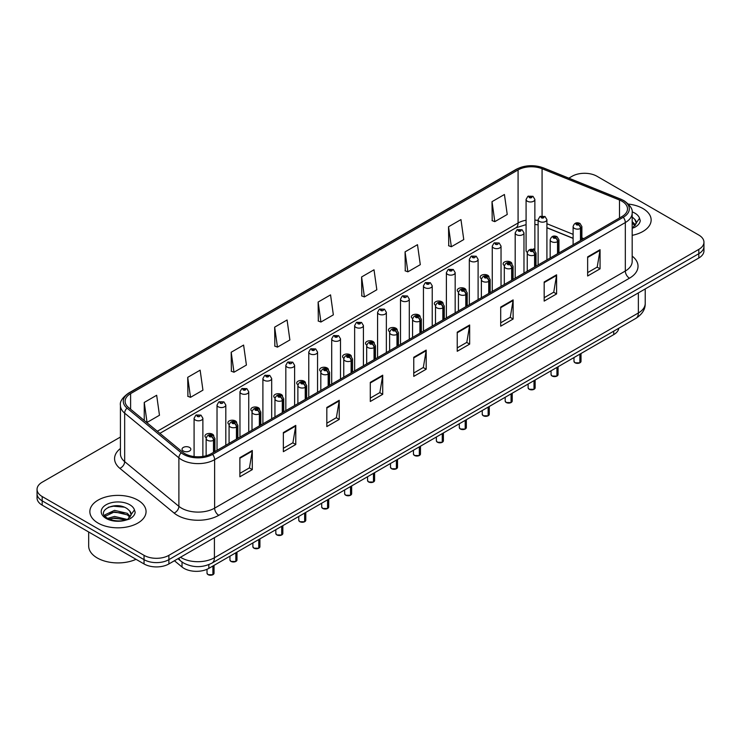 <?xml version="1.0" encoding="UTF-8"?>
<svg xmlns="http://www.w3.org/2000/svg" width="741" height="741" viewBox="0 0 741 741"><rect width="100%" height="100%" fill="white"/><g stroke="black" fill="none" stroke-linecap="round" stroke-linejoin="round"><path stroke-width="1.11" d="M511.92 263.722A4.39 2.538 0 0 0 510.642 262.045A4.39 2.538 0 0 0 505.853 261.49A4.39 2.538 0 0 0 503.148 263.833A4.39 2.538 0 0 0 504.38 265.593M488.986 276.958A4.39 2.538 0 0 0 487.708 275.281A4.39 2.538 0 0 0 482.919 274.735A4.39 2.538 0 0 0 480.205 277.078A4.39 2.538 0 0 0 481.446 278.838M466.052 290.203A4.39 2.538 0 0 0 464.764 288.527A4.39 2.538 0 0 0 459.985 287.971A4.39 2.538 0 0 0 457.271 290.315A4.39 2.538 0 0 0 458.512 292.084M443.118 303.449A4.39 2.538 0 0 0 441.831 301.763A4.39 2.538 0 0 0 437.051 301.216A4.39 2.538 0 0 0 434.337 303.56A4.39 2.538 0 0 0 435.569 305.32M420.175 316.685A4.39 2.538 0 0 0 418.897 315.008A4.39 2.538 0 0 0 414.108 314.462A4.39 2.538 0 0 0 411.403 316.805A4.39 2.538 0 0 0 412.635 318.565M397.241 329.93A4.39 2.538 0 0 0 395.963 328.254A4.39 2.538 0 0 0 391.174 327.698A4.39 2.538 0 0 0 388.469 330.041A4.39 2.538 0 0 0 389.701 331.811M374.307 343.176A4.39 2.538 0 0 0 373.029 341.49A4.39 2.538 0 0 0 368.24 340.943A4.39 2.538 0 0 0 365.526 343.287A4.39 2.538 0 0 0 366.767 345.047M351.373 356.412A4.39 2.538 0 0 0 350.085 354.735A4.39 2.538 0 0 0 345.306 354.189A4.39 2.538 0 0 0 342.592 356.523A4.39 2.538 0 0 0 343.833 358.292M328.439 369.657A4.39 2.538 0 0 0 327.151 367.971A4.39 2.538 0 0 0 322.372 367.425A4.39 2.538 0 0 0 319.658 369.768A4.39 2.538 0 0 0 320.89 371.528M305.496 382.893A4.39 2.538 0 0 0 304.218 381.217A4.39 2.538 0 0 0 299.429 380.67A4.39 2.538 0 0 0 296.724 383.014A4.39 2.538 0 0 0 297.956 384.774M282.562 396.139A4.39 2.538 0 0 0 281.284 394.462A4.39 2.538 0 0 0 276.495 393.906A4.39 2.538 0 0 0 273.79 396.25A4.39 2.538 0 0 0 275.022 398.019M259.628 409.384A4.39 2.538 0 0 0 258.35 407.698A4.39 2.538 0 0 0 253.561 407.152A4.39 2.538 0 0 0 250.847 409.495A4.39 2.538 0 0 0 252.088 411.255M236.694 422.62A4.39 2.538 0 0 0 235.406 420.944A4.39 2.538 0 0 0 230.627 420.397A4.39 2.538 0 0 0 227.913 422.74A4.39 2.538 0 0 0 229.154 424.5M213.76 435.865A4.39 2.538 0 0 0 212.472 434.189A4.39 2.538 0 0 0 207.693 433.633A4.39 2.538 0 0 0 204.979 435.977A4.39 2.538 0 0 0 206.211 437.746M189.539 447.425A4.39 2.538 0 0 0 184.75 446.879A4.39 2.538 0 0 0 182.045 449.222A4.39 2.538 0 0 0 183.333 451.01A4.39 2.538 0 0 0 188.112 451.565A4.39 2.538 0 0 0 190.826 449.222A4.39 2.538 0 0 0 189.539 447.425M534.863 250.486L534.863 199.44A4.39 2.538 180 0 1 532.149 201.784A4.39 2.538 180 0 1 527.37 201.237A4.39 2.538 180 0 1 526.082 199.44L526.082 250.588A4.39 2.538 0 0 0 527.314 252.357M573.108 238.398L546.914 227.802M534.854 250.477A4.39 2.538 0 0 0 533.576 248.8M618.809 328.226A17.562 10.142 180 0 1 613.724 334.617L208.842 568.366A17.562 10.142 180 0 1 182.027 567.013L174.431 560.752M642.919 208.527A28.102 16.228 0 0 0 628.387 204.071A28.102 16.228 0 0 1 642.919 208.527A28.102 16.228 0 0 1 651.144 219.994A28.102 16.228 0 0 0 642.919 208.527M137.826 500.129A28.102 16.228 0 0 0 107.204 496.618A28.102 16.228 0 0 0 89.856 511.605A28.102 16.228 0 0 0 98.081 523.081A28.102 16.228 0 0 0 128.712 526.592A28.102 16.228 0 0 0 146.06 511.605A28.102 16.228 0 0 0 137.826 500.129A28.102 16.228 0 0 0 107.204 496.618A28.102 16.228 0 0 0 89.856 511.605A28.102 16.228 0 0 0 98.081 523.081A28.102 16.228 0 0 0 128.712 526.592A28.102 16.228 0 0 0 146.06 511.605A28.102 16.228 0 0 0 137.826 500.129M622.005 201.237A18.738 10.819 180 0 1 627.497 208.879A18.738 10.819 180 0 1 622.005 216.529L211.315 453.64A18.738 10.819 180 0 1 182.721 452.195L128.499 407.494A18.738 10.819 180 0 1 125.109 401.289A18.738 10.819 180 0 1 130.601 393.638L518.079 169.93A18.738 10.819 180 0 1 542.069 168.716L619.504 200.024A18.738 10.819 180 0 1 622.005 201.237M623.292 200.487A20.553 11.865 0 0 0 620.55 199.162L543.116 167.855A20.553 11.865 0 0 0 516.792 169.189L129.314 392.897A20.553 11.865 0 0 0 127.007 408.096L181.23 452.797A20.553 11.865 0 0 0 212.602 454.381L623.292 217.27A20.553 11.865 0 0 0 623.292 200.487M120.431 437.042L42.191 482.206A17.562 10.142 0 0 0 37.05 489.375L37.05 497.98A17.562 10.142 0 0 0 42.191 505.149L144.041 563.947L144.041 559.65A17.562 10.142 0 0 0 168.883 559.65L698.809 253.7A17.562 10.142 0 0 0 703.95 246.531A17.562 10.142 0 0 1 698.809 253.7L168.883 559.65A17.562 10.142 0 0 1 144.041 559.65L42.191 500.851L144.041 559.65L144.041 555.342A17.562 10.142 0 0 0 168.883 555.342L698.809 249.393A17.562 10.142 0 0 0 703.95 242.224A17.562 10.142 0 0 0 698.809 235.054L596.959 176.256A17.562 10.142 0 0 0 572.117 176.256L568.829 178.155M37.05 493.682A17.562 10.142 0 0 0 42.191 500.851A17.562 10.142 0 0 1 37.05 493.682M239.88 457.66L239.88 476.778L252.301 469.609L252.301 450.491L239.88 457.66M239.88 473.388L249.448 467.867L252.255 451.121A4.687 2.705 -120 0 0 252.301 450.491M249.365 467.914L252.301 469.609M283.349 432.559L283.349 451.686L295.77 444.507L295.77 425.39L283.349 432.559M283.349 448.286L292.917 442.766L295.724 426.029A4.687 2.705 -120 0 0 295.77 425.39M292.834 442.812L295.77 444.507M326.818 407.467L326.818 426.584L339.239 419.415L339.239 400.288L326.818 407.467M326.818 423.194L336.386 417.665L339.193 400.927A4.687 2.705 -120 0 0 339.239 400.288M336.303 417.72L339.239 419.415M370.296 382.365L370.296 401.483L382.717 394.314L382.717 375.196L370.296 382.365M370.296 398.093L379.855 392.573L382.662 375.826A4.687 2.705 -120 0 0 382.717 375.196M379.772 392.619L382.717 394.314M587.641 256.877L587.641 276.004L600.062 268.826L600.062 249.708L587.641 256.877M587.641 272.605L597.209 267.084L600.015 250.338A4.687 2.705 -120 0 0 600.062 249.708M597.126 267.13L600.062 268.826M544.172 281.978L544.172 301.096L556.593 293.927L556.593 274.809L544.172 281.978M544.172 297.706L553.74 292.186L556.547 275.439A4.687 2.705 -120 0 0 556.593 274.809M553.657 292.232L556.593 293.927M500.703 307.07L500.703 326.197L513.124 319.028L513.124 299.901L500.703 307.07M500.703 322.798L510.271 317.278L513.078 300.54A4.687 2.705 -120 0 0 513.124 299.901M510.188 317.324L513.124 319.028M457.234 332.172L457.234 351.29L469.655 344.12L469.655 325.003L457.234 332.172M457.234 347.9L466.802 342.379L469.599 325.632A4.687 2.705 -120 0 0 469.655 325.003M466.719 342.425L469.655 344.12M413.765 357.264L413.765 376.391L426.186 369.222L426.186 350.095L413.765 357.264M413.765 373.001L423.333 367.471L426.131 350.734A4.687 2.705 -120 0 0 426.186 350.095M423.25 367.527L426.186 369.222M632.175 235.342A28.102 16.228 0 0 0 651.144 219.994A28.102 16.228 0 0 1 632.175 235.342M37.05 489.375A17.562 10.142 0 0 0 42.191 496.544L144.041 555.342M492.015 201.663L494.812 221.642L507.233 214.473L504.426 194.494L492.015 201.663L492.209 220.67M448.537 226.765L451.343 246.744L463.764 239.565L460.958 219.586L448.537 226.765L448.74 245.771M405.068 251.857L407.874 271.836L420.295 264.667L417.489 244.687L405.068 251.857L405.271 270.863M361.599 276.958L364.405 296.937L376.826 289.768L374.02 269.789L361.599 276.958L361.803 295.965M144.245 402.446L147.051 422.426L159.472 415.256L156.666 395.268L144.245 402.446L144.245 420.471M187.714 377.345L190.52 397.324L202.941 390.155L200.135 370.176L187.714 377.345L187.918 396.352M231.192 352.244L233.989 372.232L246.41 365.054L243.604 345.074L231.192 352.244L231.387 371.25M274.661 327.151L277.458 347.131L289.879 339.962L287.082 319.982L274.661 327.151L274.855 346.158M318.13 302.05L320.936 322.029L333.348 314.86L330.551 294.881L318.13 302.05L318.324 321.057M320.936 322.029L318.13 320.983M364.405 296.937L361.599 295.891M407.874 271.836L405.068 270.789M451.343 246.744L448.537 245.697M494.812 221.642L492.015 220.596M277.458 347.131L274.661 346.084M233.989 372.232L231.192 371.176M190.52 397.324L187.714 396.278M147.051 422.426L146.246 422.12M144.041 563.947A17.562 10.142 0 0 0 168.883 563.947L698.809 257.998A17.562 10.142 0 0 0 703.95 250.829L703.95 242.224M579.851 362.858L575.044 362.794L573.988 361.312A3.51 2.028 0 0 0 575.016 362.738A3.51 2.028 0 0 0 579.879 362.803L579.795 362.849A3.399 1.964 180 0 1 575.099 362.794M579.879 362.664L580.092 354.031M580.74 240.353L580.74 228.302A2.927 1.76 -122.2 0 0 578.582 224.773A1.463 0.843 0 0 0 578.536 223.606A1.463 0.843 0 0 0 576.47 223.606A1.463 0.843 0 0 0 576.47 224.801A1.463 0.843 0 0 0 578.489 224.829L576.915 224.199L577.915 223.967L578.582 224.773M578.489 224.829A2.927 1.612 62.1 0 1 580.472 228.46A4.39 2.538 180 0 1 574.395 228.385A4.39 2.538 180 0 1 573.108 226.589C574.229 222.995 576.526 221.948 579.999 223.458L581.889 226.589A4.39 2.538 180 0 1 580.74 228.302M580.472 240.51L580.472 228.46M579.879 362.803L579.879 354.152M546.914 259.887L546.914 219.642A4.39 2.538 180 0 1 544.2 221.976A4.39 2.538 180 0 1 539.411 221.429A4.39 2.538 180 0 1 538.123 219.642L539.883 216.594A2.927 1.76 57.8 0 1 541.439 216.678A1.463 0.843 0 0 0 541.486 217.845A1.463 0.843 0 0 0 543.551 217.845A1.463 0.843 0 0 0 543.551 216.65A1.463 0.843 0 0 0 541.532 216.622L543.107 217.243L542.106 217.484L541.439 216.678M542.125 217.493L542.125 217.002M541.532 216.622A2.927 1.612 -117.9 0 0 540.161 216.428A2.927 1.612 -117.9 0 0 540.032 216.511M542.106 217.484L542.088 217.02M526.082 199.44L527.833 196.393A2.927 1.76 57.8 0 1 529.389 196.476A1.463 0.843 0 0 0 529.435 197.643A1.463 0.843 0 0 0 531.51 197.643A1.463 0.843 0 0 0 531.51 196.448A1.463 0.843 0 0 0 529.482 196.43L531.056 197.05L530.056 197.291L529.389 196.476M530.074 197.301L530.074 196.8M529.482 196.43A2.927 1.612 -117.9 0 0 528.111 196.226A2.927 1.612 -117.9 0 0 527.981 196.309M530.056 197.291L530.037 196.819M556.917 376.104L552.11 376.039L551.054 374.548A3.51 2.028 0 0 0 552.082 375.983A3.51 2.028 0 0 0 556.936 376.048L556.862 376.095A3.399 1.964 180 0 1 552.165 376.03M556.936 375.9L557.158 367.267M557.806 253.598L557.806 241.547A2.927 1.76 -122.2 0 0 555.648 238.018A1.463 0.843 0 0 0 555.602 236.851A1.463 0.843 0 0 0 553.527 236.851A1.463 0.843 0 0 0 553.527 238.046A1.463 0.843 0 0 0 555.555 238.065L553.981 237.444L554.981 237.203L555.648 238.018M555.555 238.065A2.927 1.612 62.1 0 1 557.528 241.705A4.39 2.538 180 0 1 551.461 241.631A4.39 2.538 180 0 1 550.174 239.834C551.295 236.231 553.592 235.184 557.065 236.703L558.955 239.834A4.39 2.538 180 0 1 557.806 241.547M557.528 253.755L557.528 241.705M556.936 376.048L556.936 367.397M533.983 389.34L529.167 389.284L528.12 387.793A3.51 2.028 0 0 0 529.148 389.229A3.51 2.028 0 0 0 534.002 389.284L533.928 389.331A3.399 1.964 180 0 1 529.231 389.275M534.002 389.145L534.224 380.513M534.872 266.843L534.872 254.793A2.927 1.76 -122.2 0 0 532.714 251.255A1.463 0.843 0 0 0 532.668 250.088A1.463 0.843 0 0 0 530.593 250.088A1.463 0.843 0 0 0 530.593 251.282A1.463 0.843 0 0 0 532.622 251.31L531.047 250.69L532.047 250.449L532.714 251.255M532.622 251.31A2.927 1.612 62.1 0 1 534.594 254.95A4.39 2.538 180 0 1 528.528 254.867A4.39 2.538 180 0 1 527.24 253.079C528.361 249.476 530.658 248.43 534.131 249.949L536.021 253.079A4.39 2.538 180 0 1 534.872 254.793M534.594 266.992L534.594 254.95M534.002 389.284L534.002 380.633M511.04 402.585L506.233 402.52L505.186 401.038A3.51 2.028 0 0 0 506.214 402.465A3.51 2.028 0 0 0 511.068 402.53L510.984 402.576A3.399 1.964 180 0 1 506.298 402.52M511.068 402.382L511.281 393.758M511.929 280.079L511.929 268.029A2.927 1.76 -122.2 0 0 509.771 264.5A1.463 0.843 0 0 0 509.734 263.333A1.463 0.843 0 0 0 507.659 263.333A1.463 0.843 0 0 0 507.659 264.528A1.463 0.843 0 0 0 509.688 264.556L508.113 263.926L509.104 263.685L509.771 264.5M509.688 264.556A2.927 1.612 62.1 0 1 511.661 268.186A4.39 2.538 180 0 1 505.594 268.112A4.39 2.538 180 0 1 504.306 266.315C505.427 262.712 507.724 261.675 511.197 263.185L513.087 266.315A4.39 2.538 180 0 1 511.929 268.029M511.661 280.237L511.661 268.186M511.068 402.53L511.068 393.879M488.106 415.821L483.299 415.766L482.243 414.275A3.51 2.028 0 0 0 483.271 415.71A3.51 2.028 0 0 0 488.134 415.775L488.05 415.821A3.399 1.964 180 0 1 483.354 415.757M488.134 415.627L488.347 406.994M488.995 293.325L488.995 281.274A2.927 1.76 -122.2 0 0 486.837 277.745A1.463 0.843 0 0 0 486.791 276.569A1.463 0.843 0 0 0 484.725 276.569A1.463 0.843 0 0 0 484.725 277.764A1.463 0.843 0 0 0 486.744 277.792L485.17 277.171L486.17 276.93L486.837 277.745M486.744 277.792A2.927 1.612 62.1 0 1 488.727 281.432A4.39 2.538 180 0 1 482.65 281.358A4.39 2.538 180 0 1 481.372 279.561C482.493 275.958 484.79 274.911 488.254 276.43L490.153 279.561A4.39 2.538 180 0 1 488.995 281.274M488.727 293.482L488.727 281.432M488.134 415.775L488.134 407.124M523.97 273.133L523.97 232.878A4.39 2.538 180 0 1 521.266 235.221A4.39 2.538 180 0 1 516.477 234.675A4.39 2.538 180 0 1 515.19 232.878L516.94 229.83A2.927 1.76 57.8 0 1 518.505 229.914A1.463 0.843 0 0 0 518.552 231.09A1.463 0.843 0 0 0 520.617 231.09A1.463 0.843 0 0 0 520.617 229.895A1.463 0.843 0 0 0 518.598 229.867L520.173 230.488L519.172 230.729L518.505 229.914M519.191 230.738L519.191 230.238M518.598 229.867A2.927 1.612 -117.9 0 0 517.227 229.673A2.927 1.612 -117.9 0 0 517.098 229.756M519.172 230.729L519.154 230.256M501.036 286.369L501.036 246.123A4.39 2.538 180 0 1 498.332 248.467A4.39 2.538 180 0 1 493.543 247.911A4.39 2.538 180 0 1 492.256 246.123L494.006 243.076A2.927 1.76 57.8 0 1 495.572 243.159A1.463 0.843 0 0 0 495.609 244.326A1.463 0.843 0 0 0 497.683 244.326A1.463 0.843 0 0 0 497.683 243.131A1.463 0.843 0 0 0 495.655 243.104L496.248 243.483M495.655 243.104A2.927 1.612 -117.9 0 0 494.293 242.909A2.927 1.612 -117.9 0 0 494.164 242.992M496.22 243.502L495.572 243.159M478.102 299.614L478.102 259.359A4.39 2.538 180 0 1 475.389 261.703A4.39 2.538 180 0 1 470.609 261.156A4.39 2.538 180 0 1 469.322 259.359L471.072 256.312A2.927 1.76 57.8 0 1 472.628 256.405A1.463 0.843 0 0 0 472.675 257.572A1.463 0.843 0 0 0 474.749 257.572A1.463 0.843 0 0 0 474.749 256.377A1.463 0.843 0 0 0 472.721 256.349L473.314 256.719M472.721 256.349A2.927 1.612 -117.9 0 0 471.35 256.154A2.927 1.612 -117.9 0 0 471.22 256.238M473.277 257.201L472.628 256.405M473.295 257.21L473.277 256.747M636.084 223.773L636.278 222.865A13.236 7.642 0 0 0 634.778 219.336L632.416 217.178M632.175 228.247L634.315 227.543C637.89 225.709 639.872 223.421 640.261 220.67L639.529 218.299L632.981 227.57M632.175 221.578L635.472 224.931M632.175 223.097L634.963 225.653M634.778 219.336L636.269 223.05M88.679 531.992L88.679 546.024A29.279 16.904 0 0 0 97.256 557.973A29.279 16.904 0 0 0 136.02 559.325M131 515.384L131.194 514.476A13.236 7.642 0 0 0 129.694 510.947L127.332 508.78C115.124 500.156 94.802 511.42 107.352 518.107C112.475 520.886 118.523 521.599 125.507 520.238L129.23 519.154C132.806 517.32 134.788 515.032 135.177 512.281L134.445 509.91L127.767 519.284M107.741 518.339L114.531 516.421L127.452 519.506M124.034 519.256L113.493 518.348L109.297 519.108L114.531 517.94L125.989 520.136M104.777 515.884L105.176 514.736L114.531 510.345L127.313 513.337L130.388 516.542M105.139 516.32L114.531 511.864L127.313 514.856L129.879 517.255M129.694 510.947L131.185 514.652M108.306 507.261L113.493 506.205L124.173 507.15M109.279 513.041L113.493 512.272L124.034 513.18M465.172 429.067L460.365 429.002L459.309 427.52A3.51 2.028 0 0 0 460.337 428.956A3.51 2.028 0 0 0 465.2 429.011L465.116 429.058A3.399 1.964 180 0 1 460.42 429.002M465.2 428.872L465.413 420.24M466.061 306.561L466.061 294.52A2.927 1.76 -122.2 0 0 463.903 290.981A1.463 0.843 0 0 0 463.857 289.814A1.463 0.843 0 0 0 461.791 289.814A1.463 0.843 0 0 0 461.791 291.009A1.463 0.843 0 0 0 463.81 291.037L462.236 290.416L463.236 290.176L463.903 290.981M463.81 291.037A2.927 1.612 62.1 0 1 465.793 294.668A4.39 2.538 180 0 1 459.716 294.594A4.39 2.538 180 0 1 458.429 292.806C459.55 289.203 461.847 288.156 465.32 289.666L467.21 292.806A4.39 2.538 180 0 1 466.061 294.52M465.793 306.718L465.793 294.668M465.2 429.011L465.2 420.36M442.238 442.312L437.431 442.247L436.375 440.756A3.51 2.028 0 0 0 437.403 442.192A3.51 2.028 0 0 0 442.257 442.257L442.182 442.303A3.399 1.964 180 0 1 437.486 442.238M442.257 442.108L442.479 433.476M443.127 319.806L443.127 307.756A2.927 1.76 -122.2 0 0 440.969 304.227A1.463 0.843 0 0 0 440.923 303.06A1.463 0.843 0 0 0 438.848 303.06A1.463 0.843 0 0 0 438.848 304.255A1.463 0.843 0 0 0 440.876 304.273L439.302 303.653L440.302 303.412L440.969 304.227M440.876 304.273A2.927 1.612 62.1 0 1 442.849 307.913A4.39 2.538 180 0 1 436.782 307.839A4.39 2.538 180 0 1 435.495 306.042C436.616 302.439 438.913 301.402 442.386 302.912L444.276 306.042A4.39 2.538 180 0 1 443.127 307.756M442.849 319.964L442.849 307.913M442.257 442.257L442.257 433.605M419.304 455.548L414.488 455.493L413.441 454.001A3.51 2.028 0 0 0 414.469 455.437A3.51 2.028 0 0 0 419.323 455.493L419.249 455.539A3.399 1.964 180 0 1 414.552 455.483M419.323 455.354L419.545 446.721M420.193 333.052L420.193 321.001A2.927 1.76 -122.2 0 0 418.026 317.463A1.463 0.843 0 0 0 417.989 316.296A1.463 0.843 0 0 0 415.914 316.296A1.463 0.843 0 0 0 415.914 317.491A1.463 0.843 0 0 0 417.943 317.519L416.368 316.898L417.368 316.657L418.026 317.463M417.943 317.519A2.927 1.612 62.1 0 1 419.915 321.159A4.39 2.538 180 0 1 413.849 321.075A4.39 2.538 180 0 1 412.561 319.288C413.682 315.685 415.979 314.638 419.452 316.157L421.342 319.288A4.39 2.538 180 0 1 420.193 321.001M419.915 333.209L419.915 321.159M419.323 455.493L419.323 446.851M455.169 312.85L455.169 272.605A4.39 2.538 180 0 1 452.455 274.948A4.39 2.538 180 0 1 447.666 274.402A4.39 2.538 180 0 1 446.388 272.605L448.138 269.557A2.927 1.76 57.8 0 1 449.694 269.641A1.463 0.843 0 0 0 449.741 270.808A1.463 0.843 0 0 0 451.806 270.808A1.463 0.843 0 0 0 451.806 269.613A1.463 0.843 0 0 0 449.787 269.594L451.362 270.215L450.361 270.456L449.694 269.641M450.38 270.465L450.38 269.965M449.787 269.594A2.927 1.612 -117.9 0 0 448.416 269.391A2.927 1.612 -117.9 0 0 448.286 269.474M450.361 270.456L450.343 269.983M432.235 326.096L432.235 285.85A4.39 2.538 180 0 1 429.521 288.193A4.39 2.538 180 0 1 424.732 287.638A4.39 2.538 180 0 1 423.444 285.85L425.204 282.803A2.927 1.76 57.8 0 1 426.76 282.886A1.463 0.843 0 0 0 426.807 284.053A1.463 0.843 0 0 0 428.872 284.053A1.463 0.843 0 0 0 428.872 282.858A1.463 0.843 0 0 0 426.853 282.83L428.428 283.46L427.427 283.692L426.76 282.886M427.446 283.71L427.446 283.21M426.853 282.83A2.927 1.612 -117.9 0 0 425.482 282.636A2.927 1.612 -117.9 0 0 425.353 282.719M409.291 339.341L409.291 299.086A4.39 2.538 180 0 1 406.587 301.43A4.39 2.538 180 0 1 401.798 300.883A4.39 2.538 180 0 1 400.51 299.086L402.261 296.039A2.927 1.76 57.8 0 1 403.826 296.131A1.463 0.843 0 0 0 403.873 297.298A1.463 0.843 0 0 0 405.938 297.298A1.463 0.843 0 0 0 405.938 296.104A1.463 0.843 0 0 0 403.919 296.076L404.512 296.446M403.919 296.076A2.927 1.612 -117.9 0 0 402.548 295.881A2.927 1.612 -117.9 0 0 402.419 295.965M404.475 296.928L403.826 296.131M404.493 296.937L404.475 296.474M396.361 468.794L391.554 468.729L390.507 467.247A3.51 2.028 0 0 0 391.535 468.673A3.51 2.028 0 0 0 396.389 468.738L396.305 468.784A3.399 1.964 180 0 1 391.619 468.729M396.389 468.599L396.602 459.966M397.25 346.288L397.25 334.237A2.927 1.76 -122.2 0 0 395.092 330.708A1.463 0.843 0 0 0 395.055 329.541A1.463 0.843 0 0 0 392.98 329.541A1.463 0.843 0 0 0 392.98 330.736A1.463 0.843 0 0 0 395.009 330.764L393.434 330.134L394.425 329.902L395.092 330.708M395.009 330.764A2.927 1.612 62.1 0 1 396.981 334.395A4.39 2.538 180 0 1 390.915 334.321A4.39 2.538 180 0 1 389.627 332.524C390.748 328.93 393.045 327.883 396.518 329.393L398.408 332.524A4.39 2.538 180 0 1 397.25 334.237M396.981 346.445L396.981 334.395M396.389 468.738L396.389 460.087M373.427 482.03L368.62 481.974L367.564 480.483A3.51 2.028 0 0 0 368.592 481.919A3.51 2.028 0 0 0 373.455 481.983L373.371 482.03A3.399 1.964 180 0 1 368.675 481.965M373.455 481.835L373.668 473.203M374.316 359.533L374.316 347.483A2.927 1.76 -122.2 0 0 372.158 343.954A1.463 0.843 0 0 0 372.112 342.787A1.463 0.843 0 0 0 370.046 342.787A1.463 0.843 0 0 0 370.046 343.981A1.463 0.843 0 0 0 372.065 344L370.491 343.379L371.491 343.139L372.158 343.954M372.065 344A2.927 1.612 62.1 0 1 374.048 347.64A4.39 2.538 180 0 1 367.971 347.566A4.39 2.538 180 0 1 366.684 345.769C367.814 342.166 370.111 341.119 373.575 342.638L375.474 345.769A4.39 2.538 180 0 1 374.316 347.483M374.048 359.691L374.048 347.64M373.455 481.983L373.455 473.332M350.493 495.275L345.686 495.22L344.63 493.728A3.51 2.028 0 0 0 345.658 495.164A3.51 2.028 0 0 0 350.521 495.22L350.437 495.266A3.399 1.964 180 0 1 345.741 495.21M350.521 495.081L350.734 486.448M351.382 372.779L351.382 360.728A2.927 1.76 -122.2 0 0 349.224 357.19A1.463 0.843 0 0 0 349.178 356.023A1.463 0.843 0 0 0 347.112 356.023A1.463 0.843 0 0 0 347.112 357.218A1.463 0.843 0 0 0 349.131 357.245L347.557 356.625L348.557 356.384L349.224 357.19M349.131 357.245A2.927 1.612 62.1 0 1 351.114 360.886A4.39 2.538 180 0 1 345.037 360.802A4.39 2.538 180 0 1 343.75 359.015C344.871 355.411 347.168 354.365 350.641 355.875L352.531 359.015A4.39 2.538 180 0 1 351.382 360.728M351.114 372.927L351.114 360.886M350.521 495.22L350.521 486.568M327.559 508.521L322.752 508.456L321.696 506.974A3.51 2.028 0 0 0 322.724 508.4A3.51 2.028 0 0 0 327.578 508.465L327.503 508.511A3.399 1.964 180 0 1 322.807 508.456M327.578 508.317L327.8 499.693M328.448 386.015L328.448 373.964A2.927 1.76 -122.2 0 0 326.29 370.435A1.463 0.843 0 0 0 326.244 369.268A1.463 0.843 0 0 0 324.169 369.268A1.463 0.843 0 0 0 324.169 370.463A1.463 0.843 0 0 0 326.197 370.491L324.623 369.861L325.623 369.62L326.29 370.435M326.197 370.491A2.927 1.612 62.1 0 1 328.17 374.122A4.39 2.538 180 0 1 322.103 374.048A4.39 2.538 180 0 1 320.816 372.251C321.937 368.647 324.234 367.61 327.707 369.12L329.597 372.251A4.39 2.538 180 0 1 328.448 373.964M328.17 386.172L328.17 374.122M327.578 508.465L327.578 499.814M304.625 521.757L299.809 521.701L298.762 520.21A3.51 2.028 0 0 0 299.79 521.645A3.51 2.028 0 0 0 304.644 521.71L304.57 521.757A3.399 1.964 180 0 1 299.873 521.692M304.644 521.562L304.866 512.929M305.505 399.26L305.505 387.21A2.927 1.76 -122.2 0 0 303.347 383.681A1.463 0.843 0 0 0 303.31 382.504A1.463 0.843 0 0 0 301.235 382.504A1.463 0.843 0 0 0 301.235 383.699A1.463 0.843 0 0 0 303.264 383.727L301.689 383.106L302.689 382.865L303.347 383.681M303.264 383.727A2.927 1.612 62.1 0 1 305.236 387.367A4.39 2.538 180 0 1 299.169 387.293A4.39 2.538 180 0 1 297.882 385.496C299.003 381.893 301.3 380.846 304.773 382.365L306.663 385.496A4.39 2.538 180 0 1 305.505 387.21M305.236 399.418L305.236 387.367M304.644 521.71L304.644 513.059M386.357 352.577L386.357 312.332A4.39 2.538 180 0 1 383.653 314.675A4.39 2.538 180 0 1 378.864 314.119A4.39 2.538 180 0 1 377.577 312.332L379.327 309.284A2.927 1.76 57.8 0 1 380.893 309.368A1.463 0.843 0 0 0 380.93 310.535A1.463 0.843 0 0 0 383.004 310.535A1.463 0.843 0 0 0 383.004 309.34A1.463 0.843 0 0 0 380.976 309.321L381.569 309.692M380.976 309.321A2.927 1.612 -117.9 0 0 379.614 309.117A2.927 1.612 -117.9 0 0 379.485 309.201M381.532 310.173L380.893 309.368M381.55 310.183L381.532 309.71M363.423 365.822L363.423 325.577A4.39 2.538 180 0 1 360.71 327.911A4.39 2.538 180 0 1 355.93 327.365A4.39 2.538 180 0 1 354.643 325.577L356.393 322.52A2.927 1.76 57.8 0 1 357.949 322.613A1.463 0.843 0 0 0 357.996 323.78A1.463 0.843 0 0 0 360.07 323.78A1.463 0.843 0 0 0 360.07 322.585A1.463 0.843 0 0 0 358.042 322.557L359.617 323.178L358.616 323.419L357.949 322.613M358.635 323.428L358.635 322.937M358.042 322.557A2.927 1.612 -117.9 0 0 356.671 322.363A2.927 1.612 -117.9 0 0 356.541 322.446M358.616 323.419L358.598 322.956M340.49 379.068L340.49 338.813A4.39 2.538 180 0 1 337.776 341.156A4.39 2.538 180 0 1 332.987 340.61A4.39 2.538 180 0 1 331.709 338.813L333.459 335.766A2.927 1.76 57.8 0 1 335.015 335.849A1.463 0.843 0 0 0 335.062 337.025A1.463 0.843 0 0 0 337.127 337.025A1.463 0.843 0 0 0 337.127 335.83A1.463 0.843 0 0 0 335.108 335.803L336.683 336.423L335.682 336.664L335.015 335.849M335.701 336.673L335.701 336.173M335.108 335.803A2.927 1.612 -117.9 0 0 333.737 335.608A2.927 1.612 -117.9 0 0 333.607 335.682M335.682 336.664L335.664 336.192M317.556 392.304L317.556 352.058A4.39 2.538 180 0 1 314.842 354.402A4.39 2.538 180 0 1 310.053 353.846A4.39 2.538 180 0 1 308.765 352.058L310.516 349.011A2.927 1.76 57.8 0 1 312.081 349.094A1.463 0.843 0 0 0 312.128 350.261A1.463 0.843 0 0 0 314.193 350.261A1.463 0.843 0 0 0 314.193 349.067A1.463 0.843 0 0 0 312.174 349.039L313.749 349.669L312.748 349.909L312.081 349.094M312.174 349.039A2.927 1.612 -117.9 0 0 310.803 348.844A2.927 1.612 -117.9 0 0 310.674 348.928M294.612 405.549L294.612 365.294A4.39 2.538 180 0 1 291.908 367.638A4.39 2.538 180 0 1 287.119 367.091A4.39 2.538 180 0 1 285.831 365.294L287.582 362.247A2.927 1.76 57.8 0 1 289.147 362.34A1.463 0.843 0 0 0 289.194 363.507A1.463 0.843 0 0 0 291.259 363.507A1.463 0.843 0 0 0 291.259 362.312A1.463 0.843 0 0 0 289.24 362.284L289.833 362.655M289.24 362.284A2.927 1.612 -117.9 0 0 287.869 362.09A2.927 1.612 -117.9 0 0 287.74 362.173M289.796 363.136L289.147 362.34M289.814 363.146L289.796 362.682M281.682 535.002L276.875 534.937L275.819 533.455A3.51 2.028 0 0 0 276.856 534.891A3.51 2.028 0 0 0 281.71 534.946L281.626 534.993A3.399 1.964 180 0 1 276.939 534.937M281.71 534.807L281.923 526.175M282.571 412.496L282.571 400.446A2.927 1.76 -122.2 0 0 280.413 396.917A1.463 0.843 0 0 0 280.376 395.75A1.463 0.843 0 0 0 278.301 395.75A1.463 0.843 0 0 0 278.301 396.944A1.463 0.843 0 0 0 280.33 396.972L278.755 396.352L279.746 396.111L280.413 396.917M280.33 396.972A2.927 1.612 62.1 0 1 282.302 400.603A4.39 2.538 180 0 1 276.236 400.529A4.39 2.538 180 0 1 274.948 398.741C276.069 395.138 278.366 394.092 281.839 395.601L283.729 398.741A4.39 2.538 180 0 1 282.571 400.446M282.302 412.654L282.302 400.603M281.71 534.946L281.71 526.295M258.748 548.247L253.941 548.183L252.885 546.691A3.51 2.028 0 0 0 253.913 548.127A3.51 2.028 0 0 0 258.776 548.192L258.692 548.238A3.399 1.964 180 0 1 253.996 548.173M258.776 548.044L258.989 539.411M259.637 425.742L259.637 413.691A2.927 1.76 -122.2 0 0 257.479 410.162A1.463 0.843 0 0 0 257.433 408.995A1.463 0.843 0 0 0 255.367 408.995A1.463 0.843 0 0 0 255.367 410.19A1.463 0.843 0 0 0 257.386 410.208L255.812 409.588L256.812 409.347L257.479 410.162M257.386 410.208A2.927 1.612 62.1 0 1 259.369 413.849A4.39 2.538 180 0 1 253.292 413.774A4.39 2.538 180 0 1 252.005 411.977C253.135 408.374 255.432 407.337 258.896 408.847L260.795 411.977A4.39 2.538 180 0 1 259.637 413.691M259.369 425.899L259.369 413.849M258.776 548.192L258.776 539.541M235.814 561.483L231.007 561.428L229.951 559.937A3.51 2.028 0 0 0 230.979 561.372A3.51 2.028 0 0 0 235.842 561.428L235.758 561.474A3.399 1.964 180 0 1 231.062 561.419M235.842 561.289L236.055 552.656M236.703 438.987L236.703 426.936A2.927 1.76 -122.2 0 0 234.545 423.398A1.463 0.843 0 0 0 234.499 422.231A1.463 0.843 0 0 0 232.433 422.231A1.463 0.843 0 0 0 232.433 423.426A1.463 0.843 0 0 0 234.452 423.454L232.878 422.833L233.878 422.592L234.545 423.398M234.452 423.454A2.927 1.612 62.1 0 1 236.435 427.094A4.39 2.538 180 0 1 230.358 427.011A4.39 2.538 180 0 1 229.071 425.223C230.192 421.62 232.489 420.573 235.962 422.092L237.852 425.223A4.39 2.538 180 0 1 236.703 426.936M236.435 439.144L236.435 427.094M235.842 561.428L235.842 552.786M212.88 574.729L208.073 574.664L207.017 573.182A3.51 2.028 0 0 0 208.045 574.608A3.51 2.028 0 0 0 212.899 574.673L212.824 574.72A3.399 1.964 180 0 1 208.128 574.664M212.899 574.534L213.121 565.902M213.769 452.223L213.769 440.173A2.927 1.76 -122.2 0 0 211.611 436.644A1.463 0.843 0 0 0 211.565 435.476A1.463 0.843 0 0 0 209.49 435.476A1.463 0.843 0 0 0 209.49 436.671A1.463 0.843 0 0 0 211.518 436.699L209.944 436.069L210.944 435.838L211.611 436.644M211.518 436.699A2.927 1.612 62.1 0 1 213.491 440.33A4.39 2.538 180 0 1 207.424 440.256A4.39 2.538 180 0 1 206.137 438.459C207.258 434.856 209.555 433.818 213.028 435.328L214.918 438.459A4.39 2.538 180 0 1 213.769 440.173M213.491 452.38L213.491 440.33M212.899 574.673L212.899 566.022M271.678 418.785L271.678 378.54A4.39 2.538 180 0 1 268.974 380.883A4.39 2.538 180 0 1 264.185 380.337A4.39 2.538 180 0 1 262.898 378.54L264.648 375.492A2.927 1.76 57.8 0 1 266.214 375.576A1.463 0.843 0 0 0 266.251 376.743A1.463 0.843 0 0 0 268.325 376.743A1.463 0.843 0 0 0 268.325 375.548A1.463 0.843 0 0 0 266.297 375.53L267.871 376.15L266.871 376.391L266.214 375.576M266.89 376.4L266.89 375.9M266.297 375.53A2.927 1.612 -117.9 0 0 264.935 375.326A2.927 1.612 -117.9 0 0 264.806 375.409M266.871 376.391L266.853 375.919M248.744 432.031L248.744 391.785A4.39 2.538 180 0 1 246.031 394.129A4.39 2.538 180 0 1 241.251 393.573A4.39 2.538 180 0 1 239.964 391.785L241.714 388.738A2.927 1.76 57.8 0 1 243.27 388.821A1.463 0.843 0 0 0 243.317 389.988A1.463 0.843 0 0 0 245.391 389.988A1.463 0.843 0 0 0 245.391 388.793A1.463 0.843 0 0 0 243.363 388.766L244.938 389.395L243.937 389.627L243.27 388.821M243.956 389.636L243.956 389.145M243.363 388.766A2.927 1.612 -117.9 0 0 241.992 388.571A2.927 1.612 -117.9 0 0 241.862 388.655M243.937 389.627L243.919 389.164M225.81 445.276L225.81 405.021A4.39 2.538 180 0 1 223.097 407.365A4.39 2.538 180 0 1 218.308 406.818A4.39 2.538 180 0 1 217.03 405.021L218.78 401.974A2.927 1.76 57.8 0 1 220.336 402.067A1.463 0.843 0 0 0 220.383 403.234A1.463 0.843 0 0 0 222.448 403.234A1.463 0.843 0 0 0 222.448 402.039A1.463 0.843 0 0 0 220.429 402.011L221.022 402.382M220.429 402.011A2.927 1.612 -117.9 0 0 219.058 401.817A2.927 1.612 -117.9 0 0 218.928 401.9M220.985 402.409L220.336 402.067M202.877 456.447L202.877 418.267A4.39 2.538 180 0 1 200.163 420.61A4.39 2.538 180 0 1 195.374 420.054A4.39 2.538 180 0 1 194.086 418.267L195.837 415.219A2.927 1.76 57.8 0 1 197.402 415.303A1.463 0.843 0 0 0 197.449 416.47A1.463 0.843 0 0 0 199.514 416.47A1.463 0.843 0 0 0 199.514 415.275A1.463 0.843 0 0 0 197.495 415.256L198.088 415.627M197.495 415.256A2.927 1.612 -117.9 0 0 196.124 415.053A2.927 1.612 -117.9 0 0 195.994 415.136M198.051 416.099L197.402 415.303M198.069 416.118L198.051 415.645M613.724 331.162L613.724 334.617M182.027 562.011L182.027 567.013M208.842 564.623L208.842 568.366M632.175 256.108A29.279 16.904 180 0 1 629.461 278.199L218.771 515.31A5.854 3.381 60 0 1 214.631 508.141L625.321 271.03A23.416 13.523 0 0 0 632.175 261.471L632.175 212.991A23.416 13.523 180 0 1 625.321 222.55A5.854 3.381 -120 0 0 623.292 217.27M218.771 515.31A29.279 16.904 180 0 1 177.368 515.31A29.279 16.904 180 0 1 174.089 513.05L119.866 468.349A29.279 16.904 180 0 1 120.431 448.509M181.508 508.141A23.416 13.523 0 0 0 214.631 508.141L214.631 459.661A23.416 13.523 180 0 1 178.887 457.855L124.664 413.154A23.416 13.523 180 0 1 120.431 405.401L120.431 453.872A23.416 13.523 0 0 0 124.664 461.624L178.887 506.335A23.416 13.523 0 0 0 181.508 508.141M632.175 212.991C632.944 209.305 630.248 205.229 624.107 200.755L621.032 199.255A5.854 2.742 112 0 0 620.55 199.162M621.032 199.255L543.598 167.957C533.9 164.521 524.693 165.021 515.977 169.448A5.854 3.381 60 0 1 516.792 169.189M129.314 392.897A5.854 3.381 -120 0 0 128.499 393.156C122.348 397.639 119.662 401.724 120.431 405.401M127.007 408.096A5.854 3.918 129.5 0 0 124.664 413.154L124.664 461.624A5.854 3.918 -50.5 0 1 119.866 468.349M543.598 167.957A5.854 2.742 112 0 0 543.116 167.855M181.23 452.797A5.854 3.918 129.5 0 0 178.887 457.855L178.887 506.335A5.854 3.918 -50.5 0 1 174.089 513.05M212.602 454.381A5.854 3.381 60 0 1 214.631 459.661L625.321 222.55L625.321 271.03A5.854 3.381 60 0 0 629.461 278.199M168.883 555.342L168.883 563.947M698.809 249.393L698.809 257.998M42.191 496.544L42.191 505.149M130.601 393.638L130.601 409.217M619.504 200.024L619.504 217.974M542.069 168.716L542.069 215.881M583.741 238.621L581.889 237.88M573.108 234.332L546.914 223.736M538.123 220.559A18.738 10.819 0 0 0 534.863 220.021M526.082 220.253A18.738 10.819 0 0 0 518.079 222.995L157.333 431.262M518.079 169.93L518.079 222.995A10.541 6.085 60 0 1 515.893 227.82L159.88 433.365M413.765 357.875L426.131 350.734M457.234 332.774L469.599 325.632M500.703 307.682L513.078 300.54M544.172 282.58L556.547 275.439M587.641 257.488L600.015 250.338M370.296 382.967L382.662 375.826M326.818 408.069L339.193 400.927M283.349 433.17L295.724 426.029M239.88 458.262L252.255 451.121M180.489 557.251A23.416 13.523 0 0 0 181.304 557.741A23.416 13.523 0 0 0 214.418 557.741L638.362 312.98A23.416 13.523 0 0 0 645.216 303.412C645.392 309.229 642.299 314.203 635.935 318.334L211.991 563.095A11.708 6.762 60 0 0 214.418 557.741L214.418 537.66M638.362 292.899L638.362 312.98A11.708 6.762 60 0 1 635.935 318.334M178.961 558.13A11.708 7.836 129.5 0 0 180.823 561.085L177.942 558.714M580.092 362.682A3.51 2.028 0 0 0 581.018 361.312L581.018 353.494M557.158 375.919A3.51 2.028 0 0 0 558.075 374.548L558.075 366.739M534.224 389.164A3.51 2.028 0 0 0 535.141 387.793L535.141 379.976M511.281 402.4A3.51 2.028 0 0 0 512.207 401.038L512.207 393.221M488.347 415.645A3.51 2.028 0 0 0 489.273 414.275L489.273 406.466M639.529 218.299A16.747 9.67 0 0 0 634.889 213.158A16.747 9.67 0 0 0 632.129 211.87M134.445 509.91A16.747 9.67 0 0 0 129.805 504.769A16.747 9.67 0 0 0 106.111 504.769A16.747 9.67 0 0 0 106.111 518.441A16.747 9.67 0 0 0 125.507 520.238M465.413 428.891A3.51 2.028 0 0 0 466.339 427.52L466.339 419.702M442.479 442.127A3.51 2.028 0 0 0 443.396 440.756L443.396 432.948M419.545 455.372A3.51 2.028 0 0 0 420.462 454.001L420.462 446.193M396.602 468.618A3.51 2.028 0 0 0 397.528 467.247L397.528 459.429M373.668 481.854A3.51 2.028 0 0 0 374.594 480.483L374.594 472.675M350.734 495.099A3.51 2.028 0 0 0 351.66 493.728L351.66 485.911M327.8 508.335A3.51 2.028 0 0 0 328.717 506.974L328.717 499.156M304.866 521.581A3.51 2.028 0 0 0 305.783 520.21L305.783 512.402M281.923 534.826A3.51 2.028 0 0 0 282.849 533.455L282.849 525.638M258.989 548.062A3.51 2.028 0 0 0 259.915 546.691L259.915 538.883M236.055 561.308A3.51 2.028 0 0 0 236.981 559.937L236.981 552.128M213.121 574.553A3.51 2.028 0 0 0 214.038 573.182L214.038 565.364M515.977 169.448L128.499 393.156M538.123 224.875L534.863 224.44M526.082 224.625L515.893 227.82M573.108 238.269L546.914 227.672M211.991 563.095C202.571 567.828 193.151 567.828 183.722 563.095L180.823 561.085M645.216 303.412L645.216 288.934M573.988 361.312L573.988 357.551M573.108 244.762L573.108 226.589M581.889 239.686L581.889 226.589M581.018 361.312L580.064 362.729M546.914 219.642L545.015 216.502L540.161 216.428M538.123 264.954L538.123 219.642M534.863 199.44L532.974 196.309L528.111 196.226M551.054 374.548L551.054 370.796M550.174 257.998L550.174 239.834M558.955 252.931L558.955 239.834M558.075 374.548L557.13 375.974M528.12 387.793L528.12 384.033M527.24 271.243L527.24 253.079M536.021 266.176L536.021 253.079M535.141 387.793L534.196 389.22M505.186 401.038L505.186 397.278M504.306 284.488L504.306 266.315M513.087 279.413L513.087 266.315M512.207 401.038L511.262 402.456M482.243 414.275L482.243 410.523M481.372 297.725L481.372 279.561M490.153 292.658L490.153 279.561M489.273 414.275L488.328 415.701M523.97 232.878L522.081 229.747L517.227 229.673M515.19 278.199L515.19 232.878M501.036 246.123L499.147 242.992L494.293 242.909M492.256 291.445L492.256 246.123M478.102 259.359L476.213 256.229L471.35 256.154M469.322 304.681L469.322 259.359M459.309 427.52L459.309 423.759M458.429 310.97L458.429 292.806M467.21 305.903L467.21 292.806M466.339 427.52L465.385 428.937M436.375 440.756L436.375 437.005M435.495 324.215L435.495 306.042M444.276 319.139L444.276 306.042M443.396 440.756L442.451 442.182M413.441 454.001L413.441 450.241M412.561 337.451L412.561 319.288M421.342 332.385L421.342 319.288M420.462 454.001L419.517 455.428M455.169 272.605L453.27 269.474L448.416 269.391M446.388 317.926L446.388 272.605M432.235 285.85L430.336 282.71L425.482 282.636M423.444 331.171L423.444 285.85M409.291 299.086L407.402 295.955L402.548 295.881M400.51 344.408L400.51 299.086M390.507 467.247L390.507 463.486M389.627 350.697L389.627 332.524M398.408 345.621L398.408 332.524M397.528 467.247L396.583 468.664M367.564 480.483L367.564 476.732M366.684 363.933L366.684 345.769M375.474 358.866L375.474 345.769M374.594 480.483L373.649 481.909M344.63 493.728L344.63 489.968M343.75 377.178L343.75 359.015M352.531 372.112L352.531 359.015M351.66 493.728L350.706 495.155M321.696 506.974L321.696 503.213M320.816 390.424L320.816 372.251M329.597 385.348L329.597 372.251M328.717 506.974L327.772 508.391M298.762 520.21L298.762 516.458M297.882 403.66L297.882 385.496M306.663 398.593L306.663 385.496M305.783 520.21L304.838 521.636M386.357 312.332L384.468 309.201L379.614 309.117M377.577 357.653L377.577 312.332M363.423 325.577L361.534 322.437L356.671 322.363M354.643 370.889L354.643 325.577M340.49 338.813L338.591 335.682L333.737 335.608M331.709 384.134L331.709 338.813M317.556 352.058L315.657 348.928L310.803 348.844M308.765 397.38L308.765 352.058M294.612 365.294L292.723 362.164L287.869 362.09M285.831 410.616L285.831 365.294M275.819 533.455L275.819 529.695M274.948 416.905L274.948 398.741M283.729 411.839L283.729 398.741M282.849 533.455L281.904 534.872M252.885 546.691L252.885 542.94M252.005 430.15L252.005 411.977M260.795 425.075L260.795 411.977M259.915 546.691L258.97 548.118M229.951 559.937L229.951 556.176M229.071 443.387L229.071 425.223M237.852 438.32L237.852 425.223M236.981 559.937L236.027 561.363M207.017 573.182L207.017 569.283M206.137 455.752L206.137 438.459M214.918 451.556L214.918 438.459M214.038 573.182L213.093 574.599M271.678 378.54L269.789 375.409L264.935 375.326M262.898 423.861L262.898 378.54M248.744 391.785L246.855 388.645L241.992 388.571M239.964 437.107L239.964 391.785M225.81 405.021L223.912 401.891L219.058 401.817M217.03 450.343L217.03 405.021M202.877 418.267L200.978 415.136L196.124 415.053M194.086 456.567L194.086 418.267"/></g></svg>
